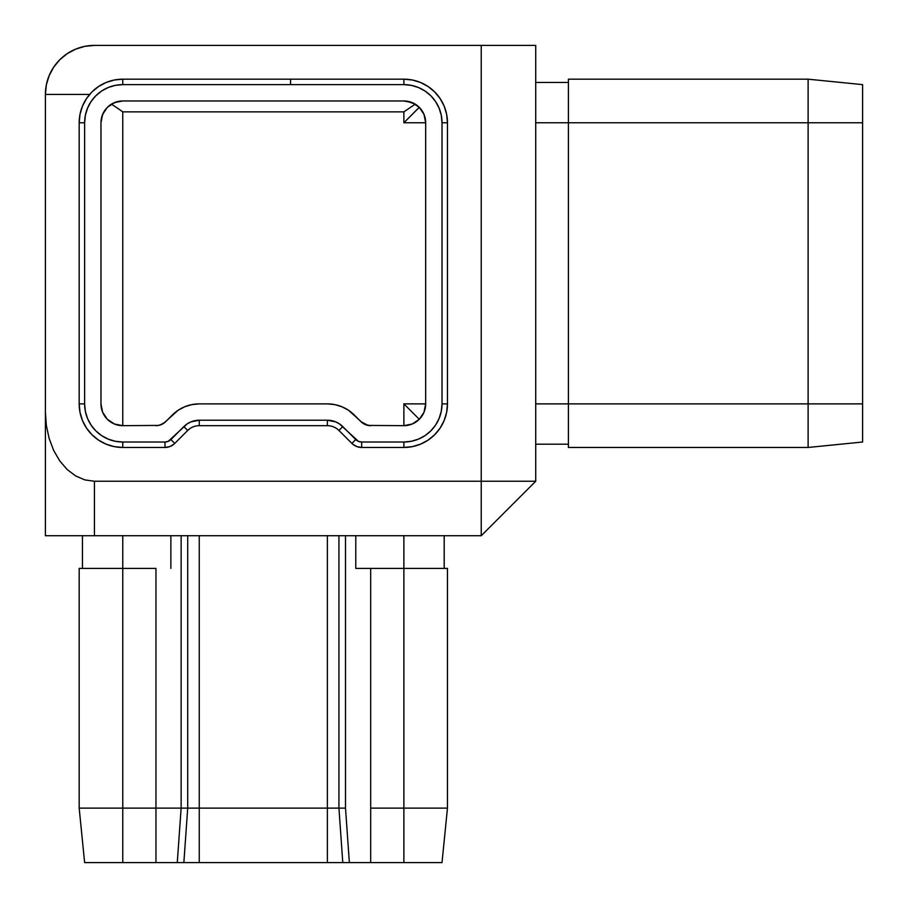 <?xml version="1.0" encoding="UTF-8"?>
<svg xmlns="http://www.w3.org/2000/svg" width="908" height="908" viewBox="0 0 908 908"><rect width="100%" height="100%" fill="white"/><g stroke="black" fill="none" stroke-linecap="round" stroke-linejoin="round"><path stroke-width="1.36" d="M403.878 100.97L122.762 100.97A21.792 21.792 0 0 0 100.97 122.762L100.97 403.878L100.97 122.762L102.627 114.419L107.348 107.348L114.419 102.627L122.762 100.97L403.878 100.97A21.792 21.792 0 0 1 425.67 122.762L424.013 114.419L419.292 107.348L412.221 102.627L403.878 100.97L412.221 102.627L419.292 107.348L424.013 114.419L425.67 122.762L425.67 403.878L424.013 412.221L419.292 419.292L412.221 424.013L403.878 425.67L403.878 403.878L419.292 419.292L424.013 412.221L425.239 408.214M568.408 403.878L568.408 447.462L808.12 447.462L808.12 403.878L568.408 403.878L808.12 403.878L808.12 79.178L568.408 79.178L808.12 79.178L808.12 122.762L568.408 122.762L808.12 122.762L808.12 447.462L568.408 447.462L568.408 403.878L535.72 403.878L568.408 403.878L568.408 122.762L568.408 403.878M568.408 79.178L568.408 122.762L535.72 122.762L568.408 122.762L568.408 79.178M447.462 808.12L447.462 568.408L403.878 568.408L403.878 808.12L447.462 808.12L447.462 568.408L403.878 568.408L403.878 808.12L370.68 808.12L370.68 568.408L403.878 568.408L403.878 535.72L403.878 568.408L355.777 568.408L355.777 535.72L355.777 568.408L370.68 568.408L370.68 862.6L84.626 862.6L183.859 862.6L187.706 808.12L187.706 535.72L187.706 808.12L181.135 808.12L181.135 535.72L181.135 808.12L177.276 862.6L181.135 808.12L155.96 808.12L199.261 808.12L199.261 535.72L199.261 808.12L187.706 808.12L183.859 862.6L327.379 862.6L327.379 535.72L327.379 808.12L199.261 808.12L199.261 862.6L199.261 808.12L338.934 808.12L338.934 535.72L338.934 808.12L327.379 808.12L327.379 862.6L403.878 862.6L370.68 862.6L370.68 808.12L403.878 808.12L403.878 862.6L442.014 862.6L403.878 862.6L403.878 808.12L447.462 808.12L442.014 862.6L447.462 808.12M345.505 535.72L345.505 808.12L338.934 808.12L342.781 862.6L338.934 808.12L345.505 808.12L349.364 862.6L345.505 808.12L345.505 535.72M155.96 568.408L155.96 808.12L122.762 808.12L122.762 568.408L155.96 568.408L155.96 862.6L155.96 808.12L122.762 808.12L122.762 568.408L79.178 568.408L79.178 808.12L122.762 808.12L122.762 862.6L122.762 808.12L79.178 808.12L84.626 862.6L79.178 808.12L79.178 568.408L155.96 568.408M170.863 535.72L170.863 568.408L170.863 535.72M45.4 535.72L481.24 535.72L535.72 481.24L535.72 45.4L94.432 45.4L84.864 46.342L75.67 49.134L67.192 53.663L59.758 59.758L53.663 67.192L49.134 75.67L46.342 84.864L45.4 94.432L45.4 411.903L46.342 425.421L49.134 438.439L53.663 450.425L59.758 460.935L67.192 469.549L75.67 475.962L84.864 479.912L94.432 481.24L481.24 481.24L481.24 45.4L94.432 45.4A49.032 49.032 0 0 0 45.4 94.432L45.4 535.72L481.24 535.72L481.24 481.24L94.432 481.24L94.432 535.72L94.432 481.24L84.864 479.912L75.67 475.962L67.192 469.549L59.758 460.935L53.663 450.425L49.134 438.439L46.342 425.421L45.4 411.903L45.4 535.72M327.379 425.67L327.379 425.67A16.344 16.344 0 0 1 338.934 430.46L351.895 443.422L338.934 430.46A16.344 16.344 0 0 0 327.379 425.67L199.261 425.67L327.379 425.67L327.379 420.222L335.71 421.88L339.479 423.9L358.456 441.379L361.656 442.014L403.878 442.014L411.324 441.277L418.474 439.109L425.069 435.59L430.846 430.846L435.59 425.069L439.109 418.474L441.277 411.324L442.014 403.878L442.014 122.762L441.277 115.316L439.109 108.165L435.59 101.571L430.846 95.794L425.069 91.05L418.474 87.531L411.324 85.363L403.878 84.626L122.762 84.626L115.316 85.363L108.165 87.531L101.571 91.05L95.794 95.794L91.05 101.571L87.531 108.165L85.363 115.316L84.626 122.762L84.626 403.878L85.363 411.324L87.531 418.474L91.05 425.069L95.794 430.846L101.571 435.59L108.165 439.109L115.316 441.277L122.762 442.014L164.984 442.014L168.184 441.379L187.162 423.9L190.93 421.88L199.261 420.222L327.379 420.222L327.379 425.67M190.181 428.428L187.706 430.46A16.344 16.344 0 0 1 199.261 425.67A16.344 16.344 0 0 0 187.706 430.46L174.745 443.422A13.813 13.813 0 0 1 164.984 447.462L169.739 446.623L173.905 444.194M481.24 481.24L481.24 535.72L535.72 481.24L481.24 481.24L535.72 481.24L535.72 45.4L481.24 45.4L481.24 481.24M368.081 425.421L403.878 425.67L367.99 425.409L363.007 423.344L348.559 410.303L341.964 406.784L334.814 404.616L327.379 403.878L199.261 403.878L191.826 404.616L184.676 406.784L178.082 410.303L163.633 423.344L158.65 425.409L122.762 425.67L114.419 424.013L107.348 419.292L102.627 412.221L100.97 403.878A21.792 21.792 0 0 0 122.762 425.67L158.559 425.421M447.462 403.878A43.584 43.584 0 0 1 403.878 447.462L412.38 446.623L420.563 444.148L428.088 440.119L434.694 434.694L440.119 428.088L444.148 420.563L446.623 412.38L447.462 403.878L447.462 122.762L446.623 114.26L444.148 106.077L440.119 98.552L434.694 91.946L428.088 86.521L420.563 82.492L412.38 80.017L403.878 79.178A43.584 43.584 0 0 1 447.462 122.762L447.462 403.878L442.014 403.878A38.136 38.136 0 0 1 403.878 442.014L403.878 447.462L361.656 447.462A13.813 13.813 0 0 1 351.895 443.422A13.813 13.813 0 0 0 361.656 447.462L403.878 447.462A43.584 43.584 0 0 0 447.462 403.878L442.014 403.878L442.014 122.762L447.462 122.762A43.584 43.584 0 0 0 403.878 79.178L122.762 79.178L114.26 80.017L106.077 82.492L98.552 86.521L91.946 91.946L86.521 98.552L82.492 106.077L80.017 114.26L79.178 122.762A43.584 43.584 0 0 1 122.762 79.178L290.56 79.178L290.56 84.626L122.762 84.626L122.762 79.178A43.584 43.584 0 0 0 79.178 122.762L79.178 403.878L80.017 412.38L82.492 420.563L86.521 428.088L91.946 434.694L98.552 440.119L106.077 444.148L114.26 446.623L122.762 447.462A43.584 43.584 0 0 1 79.178 403.878L79.178 122.762L84.626 122.762A38.136 38.136 0 0 1 122.762 84.626L122.762 79.178M122.762 447.462L164.984 447.462L122.762 447.462L122.762 442.014A38.136 38.136 0 0 1 84.626 403.878L79.178 403.878A43.584 43.584 0 0 0 122.762 447.462L122.762 442.014L164.984 442.014L164.984 447.462A13.813 13.813 0 0 0 174.745 443.422L187.706 430.46L183.859 426.601L187.706 430.46M107.337 107.36L111.412 104.159L116.973 101.753L122.762 100.97L116.973 101.753L111.412 104.159L107.076 107.632L102.695 114.249M102.593 114.51L101.673 117.245L103.762 112.093L107.076 107.632M111.412 104.159L116.973 107.802L111.412 104.159L110.776 104.556M114.419 424.013L122.762 425.67L114.419 424.013L107.348 419.292L114.419 424.013M367.922 425.387L360.919 421.63L365.402 424.615L370.68 425.67A13.813 13.813 0 0 1 360.919 421.63L354.336 415.047A38.136 38.136 0 0 0 327.379 403.878L199.261 403.878A38.136 38.136 0 0 0 172.304 415.047L165.721 421.63L161.238 424.615L165.721 421.63A13.813 13.813 0 0 1 155.96 425.67L158.718 425.387M425.262 408.067L425.67 403.924M412.221 424.013L419.292 419.292L412.221 424.013L403.878 425.67L412.221 424.013M425.67 403.878L424.013 412.221L419.292 419.292L403.878 403.878L425.67 403.878A21.792 21.792 0 0 1 403.878 425.67L403.878 403.878L425.67 403.878L425.67 122.762L403.878 122.762L403.878 111.866L415.228 104.159L403.878 111.866L122.762 111.866L122.762 425.67L122.762 111.866L119.856 109.811L122.762 111.866L403.878 111.866L403.878 122.762L408.135 118.505L403.878 122.762L425.67 122.762L424.013 114.419L419.292 107.348L408.135 118.505L419.235 107.303M412.47 102.729L411.88 102.49M412.187 102.615L419.292 107.348M116.973 107.802L119.856 109.811L116.973 107.802M101.151 119.981L101.673 117.245M107.348 419.292L102.627 412.221M352.735 444.194L356.901 446.623L361.656 447.462L361.656 442.014A8.365 8.365 0 0 1 355.743 439.563L351.895 443.422L355.743 439.563L342.781 426.601L338.934 430.46L342.781 426.601A21.792 21.792 0 0 0 327.379 420.222L199.261 420.222L199.261 425.67L199.261 420.222A21.792 21.792 0 0 0 183.859 426.601L170.897 439.563A8.365 8.365 0 0 1 164.984 442.014L164.984 447.462M79.178 122.762L84.626 122.762L84.626 403.878L79.178 403.878M174.745 443.422L170.897 439.563L174.745 443.422M361.656 447.462L361.656 442.014L403.878 442.014L403.878 447.462M403.878 79.178L290.56 79.178L290.56 84.626L403.878 84.626L403.878 79.178L403.878 84.626A38.136 38.136 0 0 1 442.014 122.762L447.462 122.762M122.762 535.72L122.762 568.408L122.762 535.72M444.194 535.72L444.194 568.408L444.194 535.72L450.391 535.72M82.446 535.72L82.446 568.408L82.446 535.72M568.408 444.194L535.72 444.194L568.408 444.194M568.408 82.446L535.72 82.446L568.408 82.446M862.6 442.014L808.12 447.462L862.6 442.014L862.6 403.878L808.12 403.878L862.6 403.878L862.6 122.762L808.12 122.762L862.6 122.762L862.6 84.626L808.12 79.178L862.6 84.626L862.6 442.014M408.135 101.39L412.221 102.627M481.24 535.72L450.425 535.72M535.72 444.194L535.72 481.24M89.642 94.432L45.4 94.432M406.784 101.163L415.228 104.159"/></g></svg>
